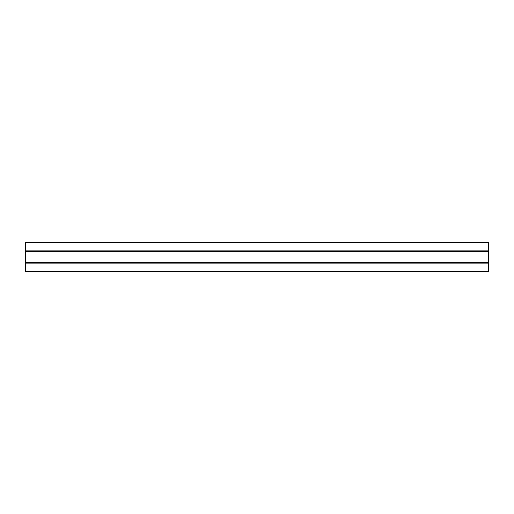 <?xml version="1.0" encoding="UTF-8"?>
<svg xmlns="http://www.w3.org/2000/svg" width="514" height="514" viewBox="0 0 514 514"><rect width="100%" height="100%" fill="white"/><g stroke="black" fill="none" stroke-linecap="round" stroke-linejoin="round"><path stroke-width="0.77" d="M488.3 242.409L25.7 242.409L25.7 271.591L488.3 271.591L488.3 242.409M25.7 263.855L488.3 263.855M25.7 250.145L488.3 250.145M25.7 262.789L488.3 262.789M25.7 262.66L488.3 262.66M25.7 251.34L488.3 251.34M25.7 251.211L488.3 251.211"/></g></svg>
